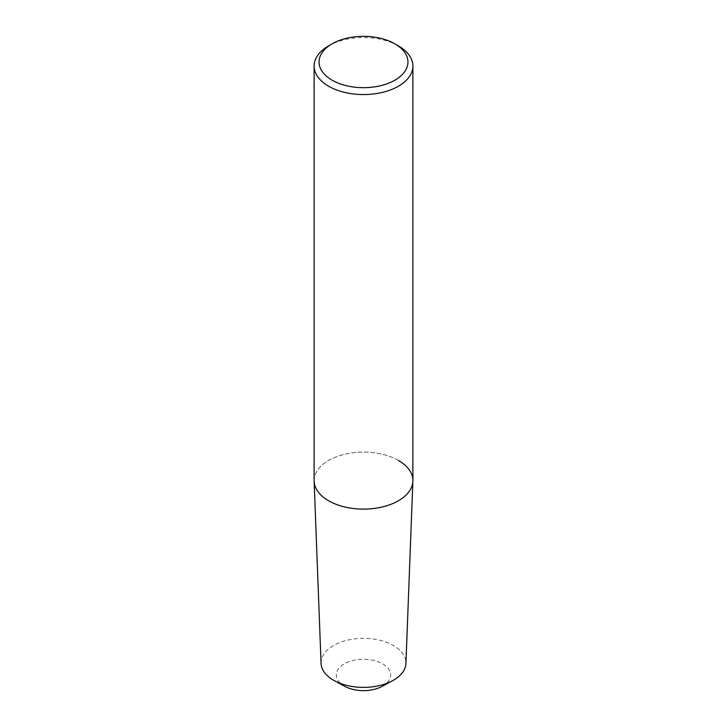 <?xml version="1.0" encoding="UTF-8"?>
<svg xmlns="http://www.w3.org/2000/svg" width="727" height="727" viewBox="0 0 727 727"><rect width="100%" height="100%" fill="white"/><g stroke="black" fill="none" stroke-linecap="round" stroke-linejoin="round"><path stroke-width="0.55" stroke-dasharray="3.63 2.73" d="M398.423 45.883A49.391 28.517 0 0 0 328.577 45.883M314.109 480.602A49.391 28.517 180 0 1 344.598 454.257A49.391 28.517 180 0 1 398.423 460.436A49.391 28.517 180 0 1 412.891 480.602M314.128 481.229A49.391 28.517 180 0 1 344.098 454.375A49.391 28.517 180 0 1 398.423 460.436M321.07 663.415A42.439 24.5 180 0 1 346.834 640.342A42.439 24.5 180 0 1 393.507 645.549A42.439 24.5 180 0 1 405.93 663.415M382.075 686.406A27.163 15.685 0 0 0 382.702 663.878A27.163 15.685 0 0 0 344.298 663.878A27.163 15.685 0 0 0 344.298 686.061A27.163 15.685 0 0 0 344.925 686.406"/><path stroke-width="1.09" d="M332.066 43.865L328.577 45.883A49.391 28.517 0 0 0 314.109 66.048A49.391 28.517 0 0 0 328.577 86.204A49.391 28.517 0 0 0 382.402 92.393A49.391 28.517 0 0 0 412.891 66.048A49.391 28.517 0 0 0 398.423 45.883L394.934 43.865A44.447 25.663 180 0 1 394.934 80.161A44.447 25.663 180 0 1 332.066 80.161A44.447 25.663 180 0 1 332.066 43.865A44.447 25.663 180 0 1 394.934 43.865L398.423 45.883M412.891 66.048L412.891 480.602A49.391 28.517 180 0 1 382.402 506.937A49.391 28.517 180 0 1 328.577 500.758A49.391 28.517 180 0 1 314.109 480.602L314.109 66.048M328.577 500.758A49.391 28.517 180 0 1 314.128 481.229L321.07 663.415A42.439 24.5 180 0 0 333.493 680.199A42.439 24.5 180 0 0 334.475 680.754A42.439 24.5 180 0 0 392.525 680.754A42.439 24.5 180 0 0 405.93 663.415L412.872 481.229A49.391 28.517 180 0 1 381.893 507.064A49.391 28.517 180 0 1 328.577 500.758M334.475 680.754L344.925 686.406A27.163 15.685 0 0 0 382.075 686.406L392.525 680.754M398.423 460.436A49.391 28.517 180 0 1 412.872 481.229"/></g></svg>
